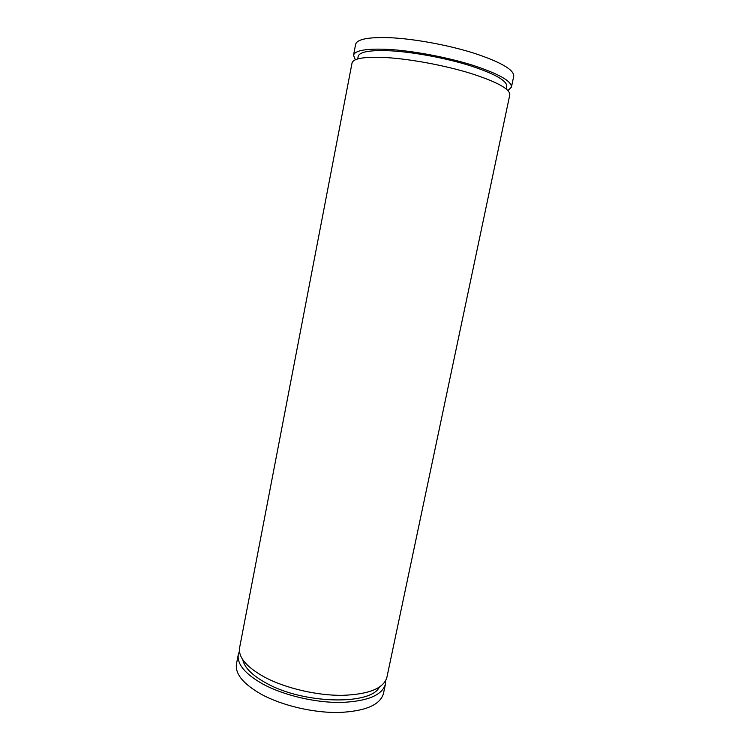 <?xml version="1.0" encoding="UTF-8"?>
<svg xmlns="http://www.w3.org/2000/svg" width="750" height="750" viewBox="0 0 750 750"><rect width="100%" height="100%" fill="white"/><g stroke="black" fill="none" stroke-linecap="round" stroke-linejoin="round"><path stroke-width="1.12" d="M355.369 59.775L353.512 55.312L355.613 44.362C356.962 39.169 368.494 36.947 390.188 37.716C414.619 38.85 448.8 45.159 474.516 53.344C501.103 62.241 514.172 69.872 513.731 76.247L511.425 87.159L507.984 90.553M353.512 55.312C354.806 50.4 366.272 48.422 387.9 49.369C412.266 50.7 446.391 57.038 472.106 65.044C498.694 73.753 511.8 81.122 511.425 87.159M357.684 58.95L358.172 56.4C359.419 51.759 370.256 49.903 390.694 50.822C413.616 52.097 445.603 58.041 469.734 65.559C494.709 73.734 507.028 80.663 506.709 86.353L506.175 88.894M386.288 57.581C410.606 59.044 444.694 65.391 470.409 73.294C496.997 81.853 510.131 89.044 509.803 94.837L386.878 677.391C383.681 688.406 368.812 694.397 342.253 695.353C316.819 695.578 285.506 688.237 264.797 677.278C246.506 667.134 238.116 657.272 239.606 647.691L352.031 63.028C353.287 58.312 364.706 56.503 386.288 57.581M242.756 659.653C244.397 667.622 252.309 675.497 266.475 683.259C303.384 704.025 370.425 705.459 379.341 687.197M239.438 651.112L238.322 654.403C236.794 664.125 245.156 674.109 263.4 684.356C284.081 695.409 315.356 702.769 340.791 702.459C367.341 701.4 382.238 695.269 385.463 684.066L385.706 680.606M238.322 654.403L236.494 663.881C234.928 673.828 243.244 683.981 261.441 694.359C282.066 705.562 313.294 712.922 338.719 712.5C365.269 711.3 380.194 704.972 383.475 693.516L385.463 684.066"/></g></svg>
